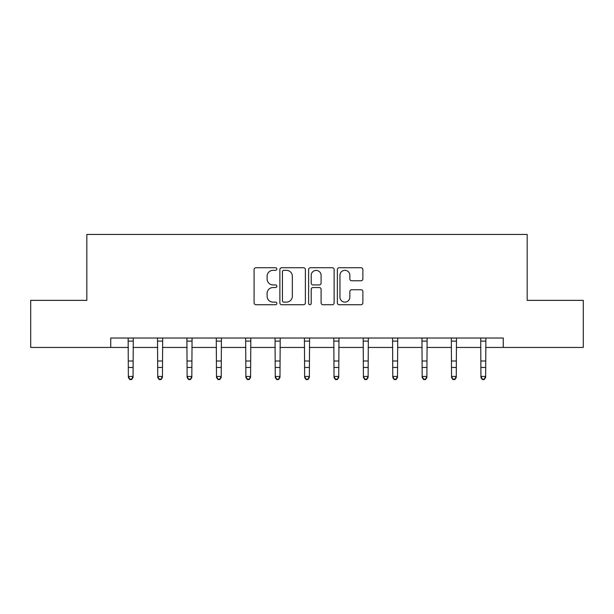 <?xml version="1.0" encoding="UTF-8"?>
<svg xmlns="http://www.w3.org/2000/svg" width="614" height="614" viewBox="0 0 614 614"><rect width="100%" height="100%" fill="white"/><g stroke="black" fill="none" stroke-linecap="round" stroke-linejoin="round"><path stroke-width="0.92" d="M276.868 269.039A1.297 1.297 0 0 0 275.571 267.742L255.931 267.742A1.85 1.85 0 0 0 254.081 269.592L254.081 302.871A1.85 1.85 0 0 0 255.931 304.721L275.571 304.721A1.297 1.297 0 0 0 276.868 303.423A1.297 1.297 0 0 0 275.571 302.134L273.03 302.134A5.917 5.917 0 0 1 267.113 296.217L267.113 293.438A5.917 5.917 0 0 1 273.03 287.529L275.571 287.529A1.297 1.297 0 0 0 276.868 286.231A1.297 1.297 0 0 0 275.571 284.934L273.03 284.934A5.917 5.917 0 0 1 267.113 279.025L267.113 276.246A5.917 5.917 0 0 1 273.03 270.337L275.571 270.337A1.297 1.297 0 0 0 276.868 269.039M361.032 280.775A1.85 1.85 0 0 0 362.874 278.933L362.874 269.592A1.85 1.85 0 0 0 361.032 267.742L339.212 267.742A1.85 1.85 0 0 0 337.362 269.592L337.362 302.871A1.85 1.85 0 0 0 339.212 304.721L361.032 304.721A1.85 1.85 0 0 0 362.874 302.871L362.874 291.596A1.85 1.85 0 0 0 361.032 289.747L351.692 289.747A1.85 1.85 0 0 0 349.842 291.596L349.842 297.184A4.943 4.943 0 0 1 344.899 302.134A4.943 4.943 0 0 1 339.956 297.184L339.956 275.279A4.943 4.943 0 0 1 344.899 270.337A4.943 4.943 0 0 1 349.842 275.279L349.842 278.933A1.85 1.85 0 0 0 351.692 280.775L361.032 280.775M110.743 347.447L30.7 347.447L30.7 300.361L86.827 300.361L86.827 234.441L527.173 234.441L527.173 300.361L583.3 300.361L583.3 347.447L503.257 347.447L503.257 338.03L110.743 338.03L110.743 347.447L128.357 347.447M305.381 269.592A1.85 1.85 0 0 0 303.531 267.742L281.719 267.742A1.85 1.85 0 0 0 279.869 269.592L279.869 302.871A1.85 1.85 0 0 0 281.719 304.721L303.531 304.721A1.85 1.85 0 0 0 305.381 302.871L305.381 269.592M310.469 267.742L332.281 267.742A1.85 1.85 0 0 1 334.131 269.592L334.131 302.871A1.85 1.85 0 0 1 332.281 304.721L322.949 304.721A1.85 1.85 0 0 1 321.099 302.871L321.099 289.378A1.85 1.85 0 0 0 319.249 287.529L313.056 287.529A1.85 1.85 0 0 0 311.206 289.378L311.206 303.423A1.297 1.297 0 0 1 309.909 304.721A1.297 1.297 0 0 1 308.619 303.423L308.619 269.592A1.85 1.85 0 0 1 310.469 267.742M133.061 347.447L157.737 347.447M162.449 347.447L187.117 347.447M191.829 347.447L216.504 347.447M221.209 347.447L245.884 347.447M250.589 347.447L275.264 347.447M279.976 347.447L304.644 347.447M309.356 347.447L334.024 347.447M338.736 347.447L363.411 347.447M368.116 347.447L392.791 347.447M397.496 347.447L422.171 347.447M426.884 347.447L451.551 347.447M456.263 347.447L480.939 347.447M485.643 347.447L503.257 347.447M283.752 270.337A1.297 1.297 0 0 0 282.455 271.626L282.455 300.837A1.297 1.297 0 0 0 283.752 302.134L286.431 302.134A5.917 5.917 0 0 0 292.348 296.217L292.348 276.246A5.917 5.917 0 0 0 286.431 270.337L283.752 270.337M321.099 275.371A4.943 4.943 0 0 0 316.149 270.429A4.943 4.943 0 0 0 311.206 275.371L311.206 283.092A1.85 1.85 0 0 0 313.056 284.934L319.249 284.934A1.85 1.85 0 0 0 321.099 283.092L321.099 275.371M131.649 379.145L133.061 376.443L133.292 338.061L128.134 338.061L128.357 376.443L133.061 376.443L133.061 377.487L131.649 379.559L131.649 379.145L129.769 379.145L129.769 379.559L131.649 379.559M129.769 379.559L128.357 377.487L128.357 376.443L129.769 379.145M157.499 338.03L157.737 376.443L162.449 376.443L162.449 377.487L161.037 379.559L161.037 379.145L159.149 379.145L159.149 379.559L161.037 379.559M161.037 379.145L162.449 376.443L162.687 338.03L157.514 338.061M159.149 379.559L157.737 377.487L157.737 376.443L159.149 379.145M190.417 379.145L191.829 376.443L192.067 338.03L186.894 338.061L187.117 376.443L191.829 376.443L191.829 377.487L190.417 379.559L190.417 379.145L188.529 379.145L188.529 379.559L190.417 379.559M188.529 379.559L187.117 377.487L187.117 376.443L188.529 379.145M216.258 338.03L216.504 376.443L221.209 376.443L221.209 377.487L219.797 379.559L219.797 379.145L217.916 379.145L217.916 379.559L219.797 379.559M219.797 379.145L221.209 376.443L221.447 338.03M217.916 379.559L216.504 377.487L216.504 376.443L217.916 379.145M245.646 338.03L245.884 376.443L250.589 376.443L250.589 377.487L249.177 379.559L249.177 379.145L247.296 379.145L247.296 379.559L249.177 379.559M249.177 379.145L250.589 376.443L250.827 338.03L245.661 338.061M247.296 379.559L245.884 377.487L245.884 376.443L247.296 379.145M278.556 379.145L279.976 376.443L280.214 338.03L275.041 338.061L275.264 376.443L279.976 376.443L279.976 377.487L278.556 379.559L278.556 379.145L276.676 379.145L276.676 379.559L278.556 379.559M276.676 379.559L275.264 377.487L275.264 376.443L276.676 379.145M304.406 338.03L304.644 376.443L309.356 376.443L309.356 377.487L307.944 379.559L307.944 379.145L306.056 379.145L306.056 379.559L307.944 379.559M307.944 379.145L309.356 376.443L309.594 338.03M306.056 379.559L304.644 377.487L304.644 376.443L306.056 379.145M337.324 379.145L338.736 376.443L338.974 338.03L333.801 338.061L334.024 376.443L338.736 376.443L338.736 377.487L337.324 379.559L337.324 379.145L335.444 379.145L335.444 379.559L337.324 379.559M335.444 379.559L334.024 377.487L334.024 376.443L335.444 379.145M366.704 379.145L368.116 376.443L368.339 338.061L363.189 338.061L363.411 376.443L368.116 376.443L368.116 377.487L366.704 379.559L366.704 379.145L364.823 379.145L364.823 379.559L366.704 379.559M364.823 379.559L363.411 377.487L363.411 376.443L364.823 379.145M392.553 338.03L392.791 376.443L397.496 376.443L397.496 377.487L396.084 379.559L396.084 379.145L394.203 379.145L394.203 379.559L396.084 379.559M396.084 379.145L397.496 376.443L397.742 338.03M394.203 379.559L392.791 377.487L392.791 376.443L394.203 379.145M425.471 379.145L426.884 376.443L427.121 338.03L421.948 338.061L422.171 376.443L426.884 376.443L426.884 377.487L425.471 379.559L425.471 379.145L423.583 379.145L423.583 379.559L425.471 379.559M423.583 379.559L422.171 377.487L422.171 376.443L423.583 379.145M454.851 379.145L456.263 376.443L456.486 338.061L451.328 338.061L451.551 376.443L456.263 376.443L456.263 377.487L454.851 379.559L454.851 379.145L452.963 379.145L452.963 379.559L454.851 379.559M452.963 379.559L451.551 377.487L451.551 376.443L452.963 379.145M480.693 338.03L480.939 376.443L485.643 376.443L485.643 377.487L484.231 379.559L484.231 379.145L482.351 379.145L482.351 379.559L484.231 379.559M484.231 379.145L485.643 376.443L485.881 338.03L480.708 338.061M482.351 379.559L480.939 377.487L480.939 376.443L482.351 379.145M133.061 361.001L128.357 361.001M133.061 367.464L128.357 367.464M133.061 341.123L128.357 341.123M162.449 361.001L157.737 361.001M162.449 367.464L157.737 367.464M162.449 341.123L157.737 341.123M191.829 361.001L187.117 361.001M191.829 367.464L187.117 367.464M191.829 341.123L187.117 341.123M221.431 338.061L216.274 338.061M221.209 361.001L216.504 361.001M221.209 367.464L216.504 367.464M221.209 341.123L216.504 341.123M250.589 361.001L245.884 361.001M250.589 367.464L245.884 367.464M250.589 341.123L245.884 341.123M279.976 361.001L275.264 361.001M279.976 367.464L275.264 367.464M279.976 341.123L275.264 341.123M309.579 338.061L304.421 338.061M309.356 361.001L304.644 361.001M309.356 367.464L304.644 367.464M309.356 341.123L304.644 341.123M338.736 361.001L334.024 361.001M338.736 367.464L334.024 367.464M338.736 341.123L334.024 341.123M368.116 361.001L363.411 361.001M368.116 367.464L363.411 367.464M368.116 341.123L363.411 341.123M397.726 338.061L392.569 338.061M397.496 361.001L392.791 361.001M397.496 367.464L392.791 367.464M397.496 341.123L392.791 341.123M426.884 361.001L422.171 361.001M426.884 367.464L422.171 367.464M426.884 341.123L422.171 341.123M456.263 361.001L451.551 361.001M456.263 367.464L451.551 367.464M456.263 341.123L451.551 341.123M485.643 361.001L480.939 361.001M485.643 367.464L480.939 367.464M485.643 341.123L480.939 341.123"/></g></svg>
